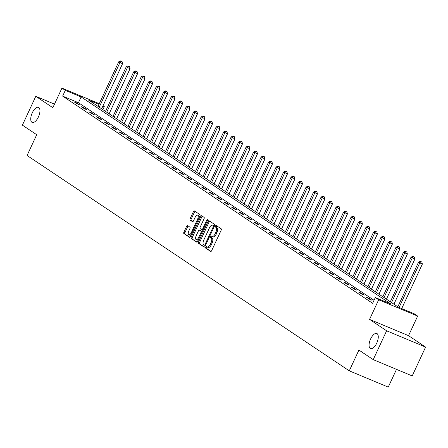 <?xml version="1.0" encoding="UTF-8"?>
<svg xmlns="http://www.w3.org/2000/svg" width="448" height="448" viewBox="0 0 448 448"><rect width="100%" height="100%" fill="white"/><g stroke="black" fill="none" stroke-linecap="round" stroke-linejoin="round"><path stroke-width="0.67" d="M205.699 247.1A0.879 0.392 -67.3 0 0 205.66 248.114L210.672 251.462A1.254 0.56 -67.3 0 0 210.717 251.49A1.254 0.56 -67.3 0 0 211.669 250.65L221.133 230.266A1.254 0.56 -67.3 0 0 221.189 228.816L216.177 225.467A0.879 0.392 -67.3 0 0 216.143 225.45A0.879 0.392 -67.3 0 0 215.477 226.038A0.879 0.392 -67.3 0 0 215.438 227.052L216.087 227.489A4.01 1.786 -67.3 0 1 215.914 232.12L215.124 233.817A4.01 1.786 -67.3 0 1 212.072 236.505A4.01 1.786 -67.3 0 1 211.938 236.432L211.288 236.001A0.879 0.392 -67.3 0 0 211.254 235.984A0.879 0.392 -67.3 0 0 210.588 236.572A0.879 0.392 -67.3 0 0 210.549 237.586L211.198 238.017A4.01 1.786 -67.3 0 1 211.025 242.648L210.241 244.35A4.01 1.786 -67.3 0 1 207.183 247.038A4.01 1.786 -67.3 0 1 207.049 246.966L206.399 246.529A0.879 0.392 -67.3 0 0 206.366 246.512A0.879 0.392 -67.3 0 0 205.699 247.1M207.144 247.022A0.879 0.392 -67.3 0 0 206.752 247.542A0.879 0.392 -67.3 0 0 206.718 248.556L211.036 251.446M216.916 225.96A0.879 0.392 -67.3 0 0 216.53 226.481A0.879 0.392 -67.3 0 0 216.496 227.494L217.14 227.926L216.087 227.489M212.033 236.488A0.879 0.392 -67.3 0 0 211.641 237.009A0.879 0.392 -67.3 0 0 211.607 238.022L212.251 238.459L211.198 238.017M38.416 116.956A8.165 3.646 -67.3 0 0 38.489 107.369A8.165 3.646 -67.3 0 0 32.267 112.846A8.165 3.646 -67.3 0 0 32.194 122.438A8.165 3.646 -67.3 0 0 38.416 116.956M376.751 343.095A8.165 3.646 -67.3 0 0 376.824 333.508A8.165 3.646 -67.3 0 0 370.602 338.985A8.165 3.646 -67.3 0 0 370.53 348.578A8.165 3.646 -67.3 0 0 376.751 343.095M187.566 225.562A1.254 0.56 -67.3 0 0 187.527 225.54A1.254 0.56 -67.3 0 0 186.57 226.38L183.915 232.098A1.254 0.56 -67.3 0 0 183.865 233.548L189.426 237.266A1.254 0.56 -67.3 0 0 189.47 237.289A1.254 0.56 -67.3 0 0 190.422 236.449L199.886 216.065A1.254 0.56 -67.3 0 0 199.942 214.614L194.376 210.896A1.254 0.56 -67.3 0 0 194.331 210.874A1.254 0.56 -67.3 0 0 193.379 211.714L190.17 218.624A1.254 0.56 -67.3 0 0 190.12 220.069L192.5 221.659A1.254 0.56 -67.3 0 0 192.545 221.687A1.254 0.56 -67.3 0 0 193.497 220.842L195.087 217.42A3.349 1.495 -67.3 0 1 197.641 215.169A3.349 1.495 -67.3 0 1 197.613 219.106L191.38 232.523A3.349 1.495 -67.3 0 1 188.826 234.774A3.349 1.495 -67.3 0 1 188.86 230.838L189.896 228.603A1.254 0.56 -67.3 0 0 189.952 227.153L187.566 225.562M374.03 300.278L78.439 102.71L62.636 96.113L65.313 90.345L61.947 88.094L99.282 103.684M373.229 359.638L386.618 330.798L425.6 347.071L412.21 375.917L373.229 359.638L358.91 350.067L349.272 370.832L27.076 155.484L36.719 134.719L22.4 125.149L35.79 96.309L52.842 107.705L61.947 88.094M425.6 347.071L408.542 335.675L369.561 319.396L386.618 330.798M369.561 319.396L378.666 299.785L375.301 297.534L391.104 304.136L81.116 96.942L65.313 90.345M62.636 96.113L372.624 303.302L375.301 297.534M198.582 241.903A1.254 0.56 -67.3 0 0 198.531 243.348L204.092 247.066A1.254 0.56 -67.3 0 0 204.137 247.089A1.254 0.56 -67.3 0 0 205.094 246.249L214.553 225.865A1.254 0.56 -67.3 0 0 214.609 224.42L209.042 220.702A1.254 0.56 -67.3 0 0 208.998 220.679A1.254 0.56 -67.3 0 0 208.046 221.519L198.582 241.903L199.64 242.34A1.254 0.56 -67.3 0 0 199.584 243.79L204.456 247.044M196.762 242.166L191.195 238.448A1.254 0.56 -67.3 0 1 191.251 236.998L200.71 216.614A1.254 0.56 -67.3 0 1 201.667 215.774A1.254 0.56 -67.3 0 1 201.712 215.796L204.092 217.392A1.254 0.56 -67.3 0 1 204.036 218.837L200.2 227.102A1.254 0.56 -67.3 0 0 200.144 228.553L201.723 229.606A1.254 0.56 -67.3 0 0 201.768 229.634A1.254 0.56 -67.3 0 0 202.72 228.794L206.718 220.186A0.879 0.392 -67.3 0 1 207.385 219.598A0.879 0.392 -67.3 0 1 207.379 220.623L197.758 241.349A1.254 0.56 -67.3 0 1 196.806 242.189A1.254 0.56 -67.3 0 1 196.762 242.166L196.851 242.206M54.505 104.126L35.79 96.309M349.272 370.832L388.254 387.111L396.497 369.354M371.75 300.143L368.866 298.217L366.234 297.114L369.118 299.04L371.75 300.143M364.258 295.131L361.374 293.205L358.736 292.107L361.62 294.034L364.258 295.131M356.759 290.125L353.875 288.198L351.243 287.095L354.127 289.022L356.759 290.125M349.266 285.113L346.382 283.186L343.75 282.089L346.629 284.015L349.266 285.113M341.768 280.106L338.884 278.174L336.252 277.077L339.136 279.003L341.768 280.106M334.275 275.094L331.391 273.168L328.759 272.065L331.638 273.997L334.275 275.094M326.777 270.082L323.898 268.156L321.261 267.058L324.145 268.985L326.777 270.082M319.284 265.076L316.4 263.15L313.768 262.046L316.652 263.973L319.284 265.076M311.791 260.064L308.907 258.138L306.27 257.04L309.154 258.966L311.791 260.064M304.293 255.058L301.409 253.131L298.777 252.028L301.661 253.954L304.293 255.058M296.8 250.046L293.916 248.119L291.284 247.022L294.162 248.948L296.8 250.046M289.302 245.039L286.423 243.107L283.786 242.01L286.67 243.936L289.302 245.039M281.809 240.027L278.925 238.101L276.293 236.998L279.177 238.93L281.809 240.027M274.316 235.015L271.432 233.089L268.794 231.991L271.678 233.918L274.316 235.015M266.818 230.009L263.934 228.082L261.302 226.979L264.186 228.906L266.818 230.009M259.325 224.997L256.441 223.07L253.809 221.973L256.687 223.899L259.325 224.997M251.826 219.99L248.948 218.064L246.31 216.961L249.194 218.887L251.826 219.99M244.334 214.978L241.45 213.052L238.818 211.954L241.702 213.881L244.334 214.978M236.835 209.972L233.957 208.04L231.319 206.942L234.203 208.869L236.835 209.972M229.342 204.96L226.458 203.034L223.826 201.93L226.71 203.862L229.342 204.96M221.85 199.948L218.966 198.022L216.334 196.924L219.212 198.85L221.85 199.948M214.351 194.942L211.467 193.015L208.835 191.912L211.719 193.838L214.351 194.942M206.858 189.93L203.974 188.003L201.342 186.906L204.221 188.832L206.858 189.93M199.36 184.923L196.482 182.997L193.844 181.894L196.728 183.82L199.36 184.923M191.867 179.911L188.983 177.985L186.351 176.887L189.235 178.814L191.867 179.911M184.374 174.905L181.49 172.973L178.853 171.875L181.737 173.802L184.374 174.905M176.876 169.893L173.992 167.966L171.36 166.863L174.244 168.795L176.876 169.893M169.383 164.881L166.499 162.954L163.867 161.857L166.746 163.783L169.383 164.881M161.885 159.874L159.006 157.948L156.369 156.845L159.253 158.771L161.885 159.874M154.392 154.862L151.508 152.936L148.876 151.838L151.76 153.765L154.392 154.862M146.899 149.856L144.015 147.93L141.378 146.826L144.262 148.753L146.899 149.856M139.401 144.844L136.517 142.918L133.885 141.82L136.769 143.746L139.401 144.844M131.908 139.838L129.024 137.906L126.392 136.808L129.27 138.734L131.908 139.838M124.41 134.826L121.531 132.899L118.894 131.796L121.778 133.728L124.41 134.826M116.917 129.814L114.033 127.887L111.401 126.79L114.285 128.716L116.917 129.814M109.418 124.807L106.54 122.881L103.902 121.778L106.786 123.704L109.418 124.807M101.926 119.795L99.042 117.869L96.41 116.771L99.294 118.698L101.926 119.795M94.433 114.789L91.549 112.862L88.911 111.759L91.795 113.686L94.433 114.789M86.934 109.777L84.05 107.85L81.418 106.753L84.302 108.679L86.934 109.777M79.442 104.77L76.558 102.838L73.926 101.741L76.804 103.667L79.442 104.77M103.029 105.773L104.294 106.618L102.906 106.042M102.889 109.648L104.294 106.618M98.952 104.39L88.491 100.022L398.479 307.216L414.282 313.813L417.648 316.058L378.666 299.785M408.542 335.675L417.648 316.058M78.439 102.71L81.116 96.942M368.866 298.217L368.631 298.721M361.374 293.205L361.138 293.709M353.875 288.198L353.646 288.702M346.382 283.186L346.147 283.69M338.884 278.174L338.654 278.678M331.391 273.168L331.156 273.672M323.898 268.156L323.663 268.66M316.4 263.15L316.165 263.654M308.907 258.138L308.672 258.642M301.409 253.131L301.179 253.635M293.916 248.119L293.681 248.623M286.423 243.107L286.188 243.611M278.925 238.101L278.69 238.605M271.432 233.089L271.197 233.593M263.934 228.082L263.704 228.586M256.441 223.07L256.206 223.574M248.948 218.064L248.713 218.568M241.45 213.052L241.214 213.556M233.957 208.04L233.722 208.544M226.458 203.034L226.223 203.538M218.966 198.022L218.73 198.526M211.467 193.015L211.238 193.519M203.974 188.003L203.739 188.507M196.482 182.997L196.246 183.501M188.983 177.985L188.748 178.489M181.49 172.973L181.255 173.477M173.992 167.966L173.762 168.47M166.499 162.954L166.264 163.458M159.006 157.948L158.771 158.452M151.508 152.936L151.273 153.44M144.015 147.93L143.78 148.434M136.517 142.918L136.287 143.422M129.024 137.906L128.789 138.41M121.531 132.899L121.296 133.403M114.033 127.887L113.798 128.391M106.54 122.881L106.305 123.385M99.042 117.869L98.806 118.373M91.549 112.862L91.314 113.366M84.05 107.85L83.821 108.354M76.558 102.838L76.322 103.342M207.334 247.083L208.102 247.402A4.01 1.786 -67.3 0 0 208.236 247.475A4.01 1.786 -67.3 0 0 211.294 244.787L210.241 244.35M212.251 238.459A4.01 1.786 -67.3 0 1 212.078 243.09L211.294 244.787M212.223 236.555L212.99 236.874A4.01 1.786 -67.3 0 0 213.125 236.947A4.01 1.786 -67.3 0 0 216.182 234.259L215.124 233.817M217.14 227.926A4.01 1.786 -67.3 0 1 216.966 232.557L216.182 234.259M209.737 221.161A1.254 0.56 -67.3 0 0 209.098 221.956L199.64 242.34M204.31 245.134A0.879 0.392 -67.3 0 0 204.344 245.151A0.879 0.392 -67.3 0 0 205.01 244.563L213.315 226.671A0.879 0.392 -67.3 0 0 213.354 225.658L212.671 225.198A4.01 1.786 -67.3 0 0 212.531 225.126A4.01 1.786 -67.3 0 0 209.479 227.814L203.801 240.044A4.01 1.786 -67.3 0 0 203.627 244.681L204.31 245.134M204.372 245.162L205.363 245.577A0.879 0.392 -67.3 0 0 205.397 245.594L204.344 245.151M214.435 226.122A0.879 0.392 -67.3 0 0 214.407 226.1L213.354 225.658M213.433 225.523A4.01 1.786 -67.3 0 1 213.584 225.568A4.01 1.786 -67.3 0 1 213.724 225.641L214.407 226.1M197.126 242.144L191.195 238.448M202.401 216.261A1.254 0.56 -67.3 0 0 201.768 217.056L192.304 237.44A1.254 0.56 -67.3 0 0 192.248 238.885M201.813 229.645L202.782 230.048A1.254 0.56 -67.3 0 0 202.821 230.07A1.254 0.56 -67.3 0 0 202.989 230.087M196.218 235.682A3.349 1.495 -67.3 0 0 196.19 239.618A3.349 1.495 -67.3 0 0 198.738 237.367L200.934 232.641A1.254 0.56 -67.3 0 0 200.99 231.196L199.41 230.138A1.254 0.56 -67.3 0 0 199.366 230.115A1.254 0.56 -67.3 0 0 198.414 230.955L196.218 235.682M196.19 239.618L197.243 240.055A3.349 1.495 -67.3 0 0 198.587 239.568M202.177 231.829A1.254 0.56 -67.3 0 0 202.042 231.633L200.99 231.196M200.374 230.541A1.254 0.56 -67.3 0 1 200.418 230.552A1.254 0.56 -67.3 0 1 200.463 230.58L202.042 231.633M188.826 234.774L189.885 235.211A3.349 1.495 -67.3 0 0 191.223 234.724M199.276 217.386A3.349 1.495 -67.3 0 0 198.694 215.611L197.641 215.169M195.065 211.361A1.254 0.56 -67.3 0 0 194.432 212.156L191.223 219.061A1.254 0.56 -67.3 0 0 191.173 220.511L192.864 221.637M188.261 226.022A1.254 0.56 -67.3 0 0 187.622 226.817L184.968 232.54A1.254 0.56 -67.3 0 0 184.918 233.985L189.79 237.244M401.716 308.566L422.352 264.102L418.516 262.203L397.83 306.779M399.084 307.462L419.72 263.004L420.846 261.593L421.898 262.035L420.846 261.593M418.516 262.203L420.364 261.274M421.898 262.035L422.352 264.102M393.932 304.175L414.859 259.095L411.023 257.191L390.331 301.767M391.535 302.568L412.227 257.992L413.353 256.581L414.406 257.023L413.353 256.581M411.023 257.191L412.871 256.262M414.406 257.023L414.859 259.095M386.439 299.163L407.361 254.083L403.53 252.179L382.838 296.755M384.037 297.562L404.729 252.986L405.854 251.574L406.907 252.011L405.854 251.574M403.53 252.179L405.373 251.255M406.907 252.011L407.361 254.083M378.941 294.157L399.868 249.077L396.032 247.173L375.34 291.749M376.544 292.55L397.236 247.974L398.362 246.562L399.414 247.005L398.362 246.562M396.032 247.173L397.88 246.243M399.414 247.005L399.868 249.077M371.448 289.145L392.375 244.065L388.539 242.161L367.847 286.737M369.046 287.543L389.738 242.967L390.863 241.556L391.922 241.993L390.863 241.556M388.539 242.161L390.387 241.231M391.922 241.993L392.375 244.065M363.955 284.133L384.877 239.053L381.041 237.154L360.349 281.73M361.553 282.531L382.245 237.955L383.37 236.544L384.423 236.986L383.37 236.544M381.041 237.154L382.889 236.225M384.423 236.986L384.877 239.053M356.457 279.126L377.384 234.046L373.548 232.142L352.856 276.718M354.06 277.519L374.746 232.943L375.878 231.538L376.93 231.974L375.878 231.538M373.548 232.142L375.396 231.213M376.93 231.974L377.384 234.046M348.964 274.114L369.886 229.034L366.055 227.136L345.363 271.712M346.562 272.513L367.254 227.937L368.379 226.526L369.432 226.968L368.379 226.526M366.055 227.136L367.898 226.206M369.432 226.968L369.886 229.034M341.466 269.108L362.393 224.028L358.557 222.124L337.865 266.7M339.069 267.501L359.761 222.925L360.886 221.514L361.939 221.956L360.886 221.514M358.557 222.124L360.405 221.194M361.939 221.956L362.393 224.028M333.973 264.096L354.9 219.016L351.064 217.112L330.372 261.688M331.57 262.494L352.262 217.918L353.388 216.507L354.441 216.944L353.388 216.507M351.064 217.112L352.912 216.188M354.441 216.944L354.9 219.016M326.474 259.09L347.402 214.01L343.566 212.106L322.874 256.682M324.078 257.482L344.77 212.906L345.895 211.495L346.948 211.938L345.895 211.495M343.566 212.106L345.414 211.176M346.948 211.938L347.402 214.01M318.982 254.078L339.909 208.998L336.073 207.094L315.381 251.67M316.579 252.476L337.271 207.9L338.397 206.489L339.455 206.926L338.397 206.489M336.073 207.094L337.921 206.164M339.455 206.926L339.909 208.998M311.489 249.066L332.41 203.986L328.574 202.087L307.888 246.663M309.086 247.464L329.778 202.888L330.904 201.477L331.957 201.919L330.904 201.477M328.574 202.087L330.422 201.158M331.957 201.919L332.41 203.986M303.99 244.059L324.918 198.979L321.082 197.075L300.39 241.651M301.594 242.452L322.286 197.876L323.411 196.47L324.464 196.907L323.411 196.47M321.082 197.075L322.93 196.146M324.464 196.907L324.918 198.979M296.498 239.047L317.425 193.967L313.589 192.069L292.897 236.645M294.095 237.446L314.787 192.87L315.913 191.458L316.966 191.901L315.913 191.458M313.589 192.069L315.431 191.139M316.966 191.901L317.425 193.967M288.999 234.041L309.926 188.961L306.09 187.057L285.398 231.633M286.602 232.434L307.294 187.858L308.42 186.446L309.473 186.889L308.42 186.446M306.09 187.057L307.938 186.127M309.473 186.889L309.926 188.961M281.506 229.029L302.434 183.949L298.598 182.045L277.906 226.621M279.104 227.427L299.796 182.851L300.922 181.44L301.98 181.877L300.922 181.44M298.598 182.045L300.446 181.121M301.98 181.877L302.434 183.949M274.014 224.022L294.935 178.942L291.099 177.038L270.413 221.614M271.611 222.415L292.303 177.839L293.429 176.428L294.482 176.87L293.429 176.428M291.099 177.038L292.947 176.109M294.482 176.87L294.935 178.942M266.515 219.01L287.442 173.93L283.606 172.026L262.914 216.602M264.118 217.409L284.81 172.833L285.936 171.422L286.989 171.858L285.936 171.422M283.606 172.026L285.454 171.097M286.989 171.858L287.442 173.93M259.022 213.998L279.944 168.918L276.114 167.02L255.422 211.596M256.62 212.397L277.312 167.821L278.438 166.41L279.49 166.852L278.438 166.41M276.114 167.02L277.956 166.09M279.49 166.852L279.944 168.918M251.524 208.992L272.451 163.912L268.615 162.008L247.923 206.584M249.127 207.385L269.819 162.809L270.945 161.403L271.998 161.84L270.945 161.403M268.615 162.008L270.463 161.078M271.998 161.84L272.451 163.912M244.031 203.98L264.958 158.9L261.122 157.002L240.43 201.578M241.629 202.378L262.321 157.802L263.446 156.391L264.499 156.834L263.446 156.391M261.122 157.002L262.97 156.072M264.499 156.834L264.958 158.9M236.538 198.974L257.46 153.894L253.624 151.99L232.932 196.566M234.136 197.366L254.828 152.79L255.954 151.379L257.006 151.822L255.954 151.379M253.624 151.99L255.472 151.06M257.006 151.822L257.46 153.894M229.04 193.962L249.967 148.882L246.131 146.978L225.439 191.554M226.643 192.36L247.33 147.784L248.461 146.373L249.514 146.81L248.461 146.373M246.131 146.978L247.979 146.054M249.514 146.81L249.967 148.882M221.547 188.955L242.469 143.875L238.638 141.971L217.946 186.547M219.145 187.348L239.837 142.772L240.962 141.361L242.015 141.803L240.962 141.361M238.638 141.971L240.481 141.042M242.015 141.803L242.469 143.875M214.049 183.943L234.976 138.863L231.14 136.959L210.448 181.535M211.652 182.342L232.344 137.766L233.47 136.354L234.522 136.791L233.47 136.354M231.14 136.959L232.988 136.03M234.522 136.791L234.976 138.863M206.556 178.931L227.483 133.851L223.647 131.953L202.955 176.529M204.154 177.33L224.846 132.754L225.971 131.342L227.024 131.785L225.971 131.342M223.647 131.953L225.49 131.023M227.024 131.785L227.483 133.851M199.058 173.925L219.985 128.845L216.149 126.941L195.457 171.517M196.661 172.318L217.353 127.742L218.478 126.336L219.531 126.773L218.478 126.336M216.149 126.941L217.997 126.011M219.531 126.773L219.985 128.845M191.565 168.913L212.492 123.833L208.656 121.934L187.964 166.51M189.162 167.311L209.854 122.735L210.98 121.324L212.038 121.766L210.98 121.324M208.656 121.934L210.504 121.005M212.038 121.766L212.492 123.833M184.072 163.906L204.994 118.826L201.158 116.922L180.471 161.498M181.67 162.299L202.362 117.723L203.487 116.312L204.54 116.754L203.487 116.312M201.158 116.922L203.006 115.993M204.54 116.754L204.994 118.826M176.574 158.894L197.501 113.814L193.665 111.91L172.973 156.486M174.177 157.293L194.869 112.717L195.994 111.306L197.047 111.742L195.994 111.306M193.665 111.91L195.513 110.986M197.047 111.742L197.501 113.814M169.081 153.888L190.002 108.808L186.172 106.904L165.48 151.48M166.678 152.281L187.37 107.705L188.496 106.294L189.549 106.736L188.496 106.294M186.172 106.904L188.014 105.974M189.549 106.736L190.002 108.808M161.582 148.876L182.51 103.796L178.674 101.892L157.982 146.468M159.186 147.274L179.878 102.698L181.003 101.287L182.056 101.724L181.003 101.287M178.674 101.892L180.522 100.962M182.056 101.724L182.51 103.796M154.09 143.864L175.017 98.784L171.181 96.886L150.489 141.462M151.687 142.262L172.379 97.686L173.505 96.275L174.563 96.718L173.505 96.275M171.181 96.886L173.029 95.956M174.563 96.718L175.017 98.784M146.597 138.858L167.518 93.778L163.682 91.874L142.996 136.45M144.194 137.25L164.886 92.674L166.012 91.269L167.065 91.706L166.012 91.269M163.682 91.874L165.53 90.944M167.065 91.706L167.518 93.778M139.098 133.846L160.026 88.766L156.19 86.867L135.498 131.443M136.702 132.244L157.388 87.668L158.519 86.257L159.572 86.699L158.519 86.257M156.19 86.867L158.038 85.938M159.572 86.699L160.026 88.766M131.606 128.839L152.527 83.759L148.697 81.855L128.005 126.431M129.203 127.232L149.895 82.656L151.021 81.245L152.074 81.687L151.021 81.245M148.697 81.855L150.539 80.926M152.074 81.687L152.527 83.759M124.107 123.827L145.034 78.747L141.198 76.843L120.506 121.419M121.71 122.226L142.402 77.65L143.528 76.238L144.581 76.675L143.528 76.238M141.198 76.843L143.046 75.919M144.581 76.675L145.034 78.747M116.614 118.821L137.542 73.741L133.706 71.837L113.014 116.413M114.212 117.214L134.904 72.638L136.03 71.226L137.082 71.669L136.03 71.226M133.706 71.837L135.554 70.907M137.082 71.669L137.542 73.741M109.116 113.809L130.043 68.729L126.207 66.825L105.515 111.401M106.719 112.207L127.411 67.631L128.537 66.22L129.59 66.657L128.537 66.22M126.207 66.825L128.055 65.895M129.59 66.657L130.043 68.729M101.623 108.797L122.55 63.717L118.714 61.818L98.022 106.394M99.226 107.195L119.913 62.619L121.038 61.208L122.097 61.65L121.038 61.208M118.714 61.818L120.562 60.889M122.097 61.65L122.55 63.717M206.718 248.556L205.66 248.114M216.496 227.494L215.438 227.052M211.607 238.022L210.549 237.586M212.078 243.09L211.025 242.648M216.966 232.557L215.914 232.12M209.098 221.956L208.046 221.519M199.584 243.79L198.531 243.348M205.733 244.866L205.01 244.563M214.038 226.974L213.315 226.671M213.724 225.641L212.671 225.198M192.304 237.44L191.251 236.998M201.768 217.056L200.71 216.614M203.448 229.096L202.72 228.794M207.435 220.483L206.718 220.186M199.466 237.67L198.738 237.367M201.662 232.943L200.934 232.641M200.463 230.58L199.41 230.138M192.108 232.826L191.38 232.523M198.335 219.408L197.613 219.106M191.173 220.511L190.12 220.069M191.223 219.061L190.17 218.624M194.432 212.156L193.379 211.714M184.918 233.985L183.865 233.548M184.968 232.54L183.915 232.098M187.622 226.817L186.57 226.38M208.236 247.475L207.183 247.038M213.125 236.947L212.072 236.505M213.584 225.568L212.531 225.126M202.821 230.07L201.768 229.634M200.418 230.552L199.366 230.115"/></g></svg>
